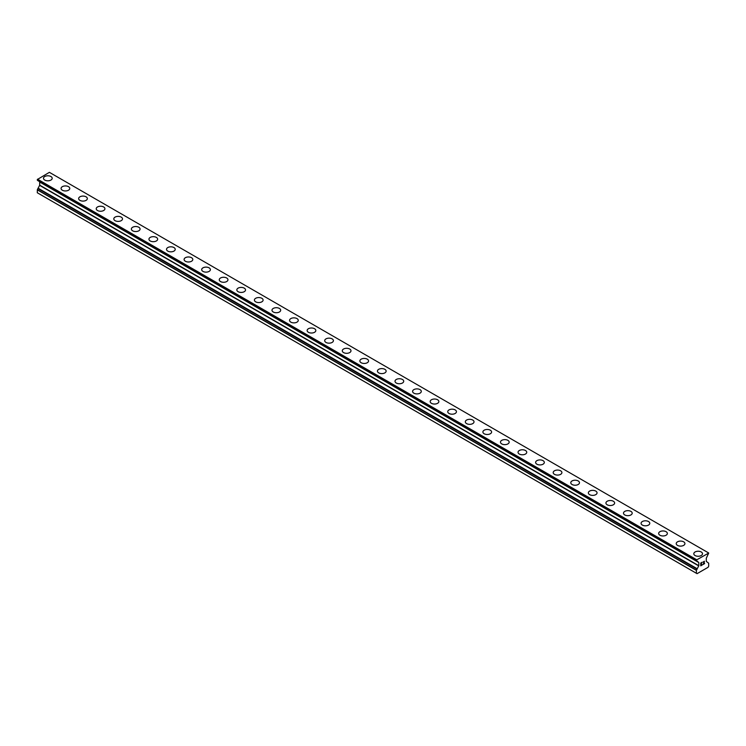 <?xml version="1.0" encoding="UTF-8"?>
<svg xmlns="http://www.w3.org/2000/svg" width="746" height="746" viewBox="0 0 746 746"><rect width="100%" height="100%" fill="white"/><g stroke="black" fill="none" stroke-linecap="round" stroke-linejoin="round"><path stroke-width="1.12" d="M43.492 178.294A4.345 2.508 180 0 1 46.177 175.981A4.345 2.508 180 0 1 50.924 176.522A4.345 2.508 180 0 1 52.192 178.303A4.345 2.508 180 0 1 49.506 180.616A4.345 2.508 180 0 1 44.769 180.075A4.345 2.508 180 0 1 43.492 178.294A4.345 2.508 180 0 1 46.187 175.981A4.345 2.508 180 0 1 50.924 176.522A4.345 2.508 180 0 1 52.192 178.294M61.069 188.449A4.345 2.508 180 0 1 63.755 186.127A4.345 2.508 180 0 1 68.501 186.668A4.345 2.508 180 0 1 69.77 188.449A4.345 2.508 180 0 1 67.084 190.762A4.345 2.508 180 0 1 62.347 190.221A4.345 2.508 180 0 1 61.069 188.449A4.345 2.508 180 0 1 63.755 186.127A4.345 2.508 180 0 1 68.501 186.677A4.345 2.508 180 0 1 69.77 188.449M78.647 198.595A4.345 2.508 180 0 1 81.333 196.273A4.345 2.508 180 0 1 86.07 196.813A4.345 2.508 180 0 1 87.347 198.595A4.345 2.508 180 0 1 84.662 200.916A4.345 2.508 180 0 1 79.925 200.366A4.345 2.508 180 0 1 78.647 198.595A4.345 2.508 180 0 1 81.333 196.273A4.345 2.508 180 0 1 86.07 196.823A4.345 2.508 180 0 1 87.347 198.595M96.225 208.74A4.345 2.508 180 0 1 98.91 206.418A4.345 2.508 180 0 1 103.647 206.959A4.345 2.508 180 0 1 104.925 208.74A4.345 2.508 180 0 1 102.239 211.062A4.345 2.508 180 0 1 97.493 210.512A4.345 2.508 180 0 1 96.225 208.74A4.345 2.508 180 0 1 98.91 206.428A4.345 2.508 180 0 1 103.647 206.968A4.345 2.508 180 0 1 104.925 208.74M113.802 218.886A4.345 2.508 180 0 1 116.488 216.564A4.345 2.508 180 0 1 121.225 217.114A4.345 2.508 180 0 1 122.503 218.886A4.345 2.508 180 0 1 119.817 221.208A4.345 2.508 180 0 1 115.071 220.667A4.345 2.508 180 0 1 113.802 218.886A4.345 2.508 180 0 1 116.488 216.573A4.345 2.508 180 0 1 121.225 217.114A4.345 2.508 180 0 1 122.503 218.886M131.38 229.031A4.345 2.508 180 0 1 134.056 226.709A4.345 2.508 180 0 1 138.803 227.26A4.345 2.508 180 0 1 140.071 229.041A4.345 2.508 180 0 1 137.385 231.353A4.345 2.508 180 0 1 132.648 230.812A4.345 2.508 180 0 1 131.38 229.031A4.345 2.508 180 0 1 134.066 226.719A4.345 2.508 180 0 1 138.803 227.26A4.345 2.508 180 0 1 140.071 229.031M148.948 239.177A4.345 2.508 180 0 1 151.634 236.864A4.345 2.508 180 0 1 156.38 237.405A4.345 2.508 180 0 1 157.648 239.186A4.345 2.508 180 0 1 154.963 241.499A4.345 2.508 180 0 1 150.226 240.958A4.345 2.508 180 0 1 148.948 239.177A4.345 2.508 180 0 1 151.634 236.864A4.345 2.508 180 0 1 156.38 237.415A4.345 2.508 180 0 1 157.648 239.177M173.949 247.56A4.345 2.508 180 0 1 175.226 249.332A4.345 2.508 180 0 1 172.54 251.644A4.345 2.508 180 0 1 167.803 251.104A4.345 2.508 180 0 1 166.526 249.332A4.345 2.508 180 0 1 169.211 247.01A4.345 2.508 180 0 1 173.949 247.56M166.526 249.332A4.345 2.508 180 0 1 169.211 247.01A4.345 2.508 180 0 1 173.949 247.551A4.345 2.508 180 0 1 175.226 249.332M184.103 259.477A4.345 2.508 180 0 1 186.789 257.156A4.345 2.508 180 0 1 191.526 257.696A4.345 2.508 180 0 1 192.804 259.477A4.345 2.508 180 0 1 190.118 261.799A4.345 2.508 180 0 1 185.381 261.249A4.345 2.508 180 0 1 184.103 259.477A4.345 2.508 180 0 1 186.789 257.165A4.345 2.508 180 0 1 191.526 257.706A4.345 2.508 180 0 1 192.804 259.477M201.681 269.623A4.345 2.508 180 0 1 204.367 267.301A4.345 2.508 180 0 1 209.104 267.851A4.345 2.508 180 0 1 210.381 269.623A4.345 2.508 180 0 1 207.696 271.945A4.345 2.508 180 0 1 202.949 271.395A4.345 2.508 180 0 1 201.681 269.623A4.345 2.508 180 0 1 204.367 267.31A4.345 2.508 180 0 1 209.104 267.851A4.345 2.508 180 0 1 210.381 269.623M219.259 279.778A4.345 2.508 180 0 1 221.944 277.456A4.345 2.508 180 0 1 226.681 277.997A4.345 2.508 180 0 1 227.959 279.778M226.681 277.997A4.345 2.508 180 0 1 227.959 279.769A4.345 2.508 180 0 1 225.273 282.091A4.345 2.508 180 0 1 220.527 281.55A4.345 2.508 180 0 1 219.259 279.769A4.345 2.508 180 0 1 221.944 277.447A4.345 2.508 180 0 1 226.681 277.997M236.827 289.914A4.345 2.508 180 0 1 239.513 287.602A4.345 2.508 180 0 1 244.259 288.142A4.345 2.508 180 0 1 245.527 289.924A4.345 2.508 180 0 1 242.842 292.236A4.345 2.508 180 0 1 238.105 291.695A4.345 2.508 180 0 1 236.827 289.914A4.345 2.508 180 0 1 239.522 287.602A4.345 2.508 180 0 1 244.259 288.152A4.345 2.508 180 0 1 245.527 289.914M254.405 300.069A4.345 2.508 180 0 1 257.09 297.747A4.345 2.508 180 0 1 261.837 298.288A4.345 2.508 180 0 1 263.105 300.069A4.345 2.508 180 0 1 260.419 302.382A4.345 2.508 180 0 1 255.682 301.841A4.345 2.508 180 0 1 254.405 300.069A4.345 2.508 180 0 1 257.09 297.747A4.345 2.508 180 0 1 261.837 298.297A4.345 2.508 180 0 1 263.105 300.069M271.982 310.215A4.345 2.508 180 0 1 274.668 307.893A4.345 2.508 180 0 1 279.405 308.434A4.345 2.508 180 0 1 280.683 310.215A4.345 2.508 180 0 1 277.997 312.537A4.345 2.508 180 0 1 273.26 311.987A4.345 2.508 180 0 1 271.982 310.215A4.345 2.508 180 0 1 274.668 307.893A4.345 2.508 180 0 1 279.405 308.443A4.345 2.508 180 0 1 280.683 310.215M289.56 320.36A4.345 2.508 180 0 1 292.245 318.038A4.345 2.508 180 0 1 296.983 318.589A4.345 2.508 180 0 1 298.26 320.36A4.345 2.508 180 0 1 295.575 322.682A4.345 2.508 180 0 1 290.828 322.132A4.345 2.508 180 0 1 289.56 320.36A4.345 2.508 180 0 1 292.245 318.048A4.345 2.508 180 0 1 296.983 318.589A4.345 2.508 180 0 1 298.26 320.36M307.138 330.506A4.345 2.508 180 0 1 309.823 328.184A4.345 2.508 180 0 1 314.56 328.734A4.345 2.508 180 0 1 315.838 330.506A4.345 2.508 180 0 1 313.152 332.828A4.345 2.508 180 0 1 308.406 332.287A4.345 2.508 180 0 1 307.138 330.506A4.345 2.508 180 0 1 309.823 328.193A4.345 2.508 180 0 1 314.56 328.734A4.345 2.508 180 0 1 315.838 330.506M324.706 340.652A4.345 2.508 180 0 1 327.391 338.339A4.345 2.508 180 0 1 332.138 338.88A4.345 2.508 180 0 1 333.406 340.661A4.345 2.508 180 0 1 330.72 342.974A4.345 2.508 180 0 1 325.983 342.433A4.345 2.508 180 0 1 324.706 340.652A4.345 2.508 180 0 1 327.401 338.339A4.345 2.508 180 0 1 332.138 338.88A4.345 2.508 180 0 1 333.406 340.652M342.283 350.806A4.345 2.508 180 0 1 344.969 348.485A4.345 2.508 180 0 1 349.715 349.025A4.345 2.508 180 0 1 350.984 350.806A4.345 2.508 180 0 1 348.298 353.119A4.345 2.508 180 0 1 343.561 352.578A4.345 2.508 180 0 1 342.283 350.806A4.345 2.508 180 0 1 344.969 348.485A4.345 2.508 180 0 1 349.715 349.035A4.345 2.508 180 0 1 350.984 350.806M367.284 359.18A4.345 2.508 180 0 1 368.561 360.952A4.345 2.508 180 0 1 365.876 363.274A4.345 2.508 180 0 1 361.139 362.724A4.345 2.508 180 0 1 359.861 360.952A4.345 2.508 180 0 1 362.547 358.63A4.345 2.508 180 0 1 367.284 359.18M359.861 360.952A4.345 2.508 180 0 1 362.547 358.63A4.345 2.508 180 0 1 367.284 359.171A4.345 2.508 180 0 1 368.561 360.952M377.439 371.098A4.345 2.508 180 0 1 380.124 368.776A4.345 2.508 180 0 1 384.861 369.326A4.345 2.508 180 0 1 386.139 371.098A4.345 2.508 180 0 1 383.453 373.42A4.345 2.508 180 0 1 378.716 372.869A4.345 2.508 180 0 1 377.439 371.098A4.345 2.508 180 0 1 380.124 368.785A4.345 2.508 180 0 1 384.861 369.326A4.345 2.508 180 0 1 386.139 371.098M395.016 381.243A4.345 2.508 180 0 1 397.702 378.921A4.345 2.508 180 0 1 402.439 379.472A4.345 2.508 180 0 1 403.717 381.243A4.345 2.508 180 0 1 401.031 383.565A4.345 2.508 180 0 1 396.285 383.024A4.345 2.508 180 0 1 395.016 381.243A4.345 2.508 180 0 1 397.702 378.931A4.345 2.508 180 0 1 402.439 379.472A4.345 2.508 180 0 1 403.717 381.243M412.594 391.398A4.345 2.508 180 0 1 415.28 389.076A4.345 2.508 180 0 1 420.017 389.617A4.345 2.508 180 0 1 421.294 391.398M420.017 389.617A4.345 2.508 180 0 1 421.294 391.389A4.345 2.508 180 0 1 418.609 393.711A4.345 2.508 180 0 1 413.862 393.17A4.345 2.508 180 0 1 412.594 391.389A4.345 2.508 180 0 1 415.28 389.076A4.345 2.508 180 0 1 420.017 389.617M430.162 401.544A4.345 2.508 180 0 1 432.848 399.222A4.345 2.508 180 0 1 437.594 399.763A4.345 2.508 180 0 1 438.862 401.544A4.345 2.508 180 0 1 436.177 403.856A4.345 2.508 180 0 1 431.44 403.316A4.345 2.508 180 0 1 430.162 401.544A4.345 2.508 180 0 1 432.857 399.222A4.345 2.508 180 0 1 437.594 399.772A4.345 2.508 180 0 1 438.862 401.544M447.74 411.689A4.345 2.508 180 0 1 450.425 409.368A4.345 2.508 180 0 1 455.172 409.908A4.345 2.508 180 0 1 456.44 411.689A4.345 2.508 180 0 1 453.755 414.011A4.345 2.508 180 0 1 449.017 413.461A4.345 2.508 180 0 1 447.74 411.689A4.345 2.508 180 0 1 450.425 409.368A4.345 2.508 180 0 1 455.172 409.918A4.345 2.508 180 0 1 456.44 411.689M465.317 421.835A4.345 2.508 180 0 1 468.003 419.513A4.345 2.508 180 0 1 472.74 420.054A4.345 2.508 180 0 1 474.018 421.835A4.345 2.508 180 0 1 471.332 424.157A4.345 2.508 180 0 1 466.595 423.607A4.345 2.508 180 0 1 465.317 421.835A4.345 2.508 180 0 1 468.003 419.522A4.345 2.508 180 0 1 472.74 420.063A4.345 2.508 180 0 1 474.018 421.835M482.895 431.981A4.345 2.508 180 0 1 485.581 429.659A4.345 2.508 180 0 1 490.318 430.209A4.345 2.508 180 0 1 491.595 431.981A4.345 2.508 180 0 1 488.91 434.303A4.345 2.508 180 0 1 484.163 433.762A4.345 2.508 180 0 1 482.895 431.981A4.345 2.508 180 0 1 485.581 429.668A4.345 2.508 180 0 1 490.318 430.209A4.345 2.508 180 0 1 491.595 431.981M500.473 442.126A4.345 2.508 180 0 1 503.158 439.804A4.345 2.508 180 0 1 507.895 440.354A4.345 2.508 180 0 1 509.173 442.136A4.345 2.508 180 0 1 506.487 444.448A4.345 2.508 180 0 1 501.741 443.907A4.345 2.508 180 0 1 500.473 442.126A4.345 2.508 180 0 1 503.158 439.814A4.345 2.508 180 0 1 507.895 440.354A4.345 2.508 180 0 1 509.173 442.126M518.041 452.272A4.345 2.508 180 0 1 520.727 449.959A4.345 2.508 180 0 1 525.473 450.5A4.345 2.508 180 0 1 526.741 452.281A4.345 2.508 180 0 1 524.056 454.594A4.345 2.508 180 0 1 519.319 454.053A4.345 2.508 180 0 1 518.041 452.272A4.345 2.508 180 0 1 520.736 449.959A4.345 2.508 180 0 1 525.473 450.509A4.345 2.508 180 0 1 526.741 452.272M535.619 462.427A4.345 2.508 180 0 1 538.304 460.105A4.345 2.508 180 0 1 543.051 460.646A4.345 2.508 180 0 1 544.319 462.427A4.345 2.508 180 0 1 541.633 464.739A4.345 2.508 180 0 1 536.896 464.199A4.345 2.508 180 0 1 535.619 462.427A4.345 2.508 180 0 1 538.304 460.105A4.345 2.508 180 0 1 543.051 460.655A4.345 2.508 180 0 1 544.319 462.427M560.619 470.801A4.345 2.508 180 0 1 561.897 472.572A4.345 2.508 180 0 1 559.211 474.894A4.345 2.508 180 0 1 554.474 474.344A4.345 2.508 180 0 1 553.196 472.572A4.345 2.508 180 0 1 555.882 470.26A4.345 2.508 180 0 1 560.619 470.801M553.196 472.572A4.345 2.508 180 0 1 555.882 470.25A4.345 2.508 180 0 1 560.619 470.791A4.345 2.508 180 0 1 561.897 472.572M570.774 482.718A4.345 2.508 180 0 1 573.46 480.396A4.345 2.508 180 0 1 578.197 480.946A4.345 2.508 180 0 1 579.474 482.718A4.345 2.508 180 0 1 576.789 485.04A4.345 2.508 180 0 1 572.051 484.49A4.345 2.508 180 0 1 570.774 482.718A4.345 2.508 180 0 1 573.46 480.405A4.345 2.508 180 0 1 578.197 480.946A4.345 2.508 180 0 1 579.474 482.718M588.352 492.864A4.345 2.508 180 0 1 591.037 490.542A4.345 2.508 180 0 1 595.774 491.092A4.345 2.508 180 0 1 597.052 492.864A4.345 2.508 180 0 1 594.366 495.185A4.345 2.508 180 0 1 589.62 494.645A4.345 2.508 180 0 1 588.352 492.864A4.345 2.508 180 0 1 591.037 490.551A4.345 2.508 180 0 1 595.774 491.092A4.345 2.508 180 0 1 597.052 492.864M605.929 503.018A4.345 2.508 180 0 1 608.615 500.697A4.345 2.508 180 0 1 613.352 501.247A4.345 2.508 180 0 1 614.62 503.018M613.352 501.237A4.345 2.508 180 0 1 614.62 503.009A4.345 2.508 180 0 1 611.944 505.331A4.345 2.508 180 0 1 607.197 504.79A4.345 2.508 180 0 1 605.929 503.009A4.345 2.508 180 0 1 608.615 500.697A4.345 2.508 180 0 1 613.352 501.237M623.497 513.164A4.345 2.508 180 0 1 626.183 510.842A4.345 2.508 180 0 1 630.929 511.383A4.345 2.508 180 0 1 632.198 513.164A4.345 2.508 180 0 1 629.512 515.477A4.345 2.508 180 0 1 624.775 514.936A4.345 2.508 180 0 1 623.497 513.164A4.345 2.508 180 0 1 626.192 510.842A4.345 2.508 180 0 1 630.929 511.392A4.345 2.508 180 0 1 632.198 513.164M641.075 523.31A4.345 2.508 180 0 1 643.761 520.988A4.345 2.508 180 0 1 648.507 521.529A4.345 2.508 180 0 1 649.775 523.31A4.345 2.508 180 0 1 647.09 525.632A4.345 2.508 180 0 1 642.353 525.081A4.345 2.508 180 0 1 641.075 523.31A4.345 2.508 180 0 1 643.761 520.988A4.345 2.508 180 0 1 648.507 521.538A4.345 2.508 180 0 1 649.775 523.31M658.653 533.455A4.345 2.508 180 0 1 661.338 531.133A4.345 2.508 180 0 1 666.075 531.684A4.345 2.508 180 0 1 667.353 533.455A4.345 2.508 180 0 1 664.667 535.777A4.345 2.508 180 0 1 659.93 535.227A4.345 2.508 180 0 1 658.653 533.455A4.345 2.508 180 0 1 661.338 531.143A4.345 2.508 180 0 1 666.075 531.684A4.345 2.508 180 0 1 667.353 533.455M676.23 543.601A4.345 2.508 180 0 1 678.916 541.279A4.345 2.508 180 0 1 683.653 541.829A4.345 2.508 180 0 1 684.931 543.601A4.345 2.508 180 0 1 682.245 545.923A4.345 2.508 180 0 1 677.499 545.382A4.345 2.508 180 0 1 676.23 543.601A4.345 2.508 180 0 1 678.916 541.288A4.345 2.508 180 0 1 683.653 541.829A4.345 2.508 180 0 1 684.931 543.601M693.808 553.746A4.345 2.508 180 0 1 696.494 551.434A4.345 2.508 180 0 1 701.231 551.975A4.345 2.508 180 0 1 702.508 553.756A4.345 2.508 180 0 1 699.823 556.068A4.345 2.508 180 0 1 695.076 555.528A4.345 2.508 180 0 1 693.808 553.746A4.345 2.508 180 0 1 696.494 551.434A4.345 2.508 180 0 1 701.231 551.975A4.345 2.508 180 0 1 702.508 553.746M700.904 563.137L700.904 564.246L700.895 563.137L702.135 562.419L700.904 563.137M700.904 564.246L701.576 563.864M701.576 564.051L700.904 564.433L701.576 564.041M700.904 564.433L700.904 565.552L700.895 564.433M700.904 565.552L702.135 564.834M700.746 565.822L702.135 565.02L700.746 565.832L700.746 563.043L702.135 562.242M703.273 562.139L704.392 561.206M704.392 562.018L704.056 562.745L704.392 562.018M704.056 562.745L703.301 564.163L704.047 562.736M703.301 564.163L704.616 563.407M702.965 564.545L704.616 563.584L702.965 564.545L704.345 561.766L703.375 561.831L704.233 561.328M37.337 180.243L697.137 561.039L698.815 562.559L698.815 565.692L696.4 570.364L696.4 573.282L697.053 573.665L708.038 567.324L708.7 566.177L708.663 563.174L706.285 561.384L706.285 558.241L708.7 553.056L696.438 560.022L37.337 179.497L37.337 180.243L696.438 560.768L37.3 180.15M696.4 560.684L696.438 560.022M38.046 180.746L697.146 561.486M39.65 181.884L698.75 562.419L39.65 181.884L39.715 185.167L37.347 189.689L37.3 192.757L696.4 573.282M708.476 552.861L49.385 172.335L37.337 179.497M696.615 559.714L37.524 179.189M697.146 568.909L38.055 188.384M696.4 560.153L37.3 179.627M698.815 562.559L39.715 182.033M698.815 565.692L39.715 185.167M698.75 565.916L39.65 185.381M697.146 568.694L38.046 188.169M697.137 569.142L38.046 188.617M696.447 570.214L37.347 189.689M696.4 570.364L37.3 189.838"/></g></svg>
